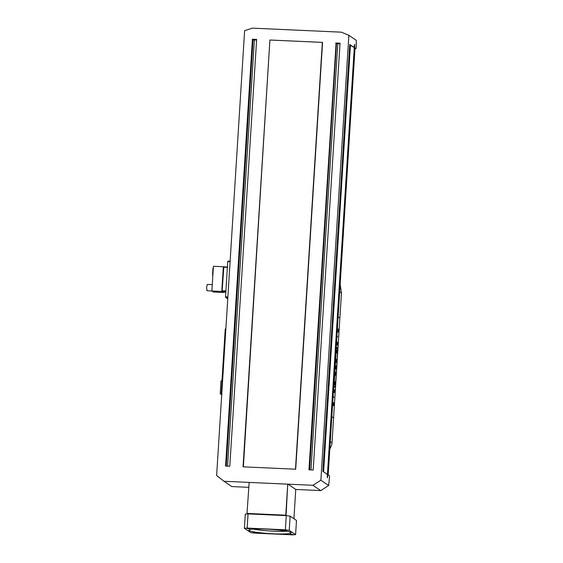 <?xml version="1.0" encoding="UTF-8"?>
<svg xmlns="http://www.w3.org/2000/svg" width="563" height="563" viewBox="0 0 563 563"><rect width="100%" height="100%" fill="white"/><g stroke="black" fill="none" stroke-linecap="round" stroke-linejoin="round"><path stroke-width="0.84" d="M341.438 293.049L339.686 291.859L341.445 293.041L339.869 318.018L338.117 316.835L339.869 318.018L332.015 442.856L330.263 441.673L332.015 442.856L331.706 444.847L329.693 449.577M331.832 416.697L333.585 417.88L331.832 416.697M334.633 391.194L334.274 392.594L334.471 389.441L334.633 391.194M333.81 404.34L333.451 405.74L333.289 403.988L333.648 402.587L333.81 404.34M338.44 330.741L338.074 332.149L338.279 328.989L338.44 330.741M337.61 343.887L337.251 345.288L337.448 342.135L337.61 343.887M337.547 336.991L337.469 336.118L337.547 336.991M333.746 397.443L333.662 396.57L333.746 397.443M335.604 383.656C335.4 386.183 335.084 387.428 334.647 387.393C334.239 386.858 334.098 385.303 334.218 382.72L336.202 351.129C336.407 348.603 336.723 347.357 337.167 347.392C337.568 347.927 337.716 349.482 337.596 352.065L335.604 383.656L335.133 383.635M340.115 283.865L341.445 293.041M335.998 365.901L335.808 368.885L335.998 365.901M336.407 359.461L336.217 362.445L336.407 359.461M336.991 350.109L336.808 353.085L336.991 350.109M335.006 381.7L334.816 384.684L335.006 381.7M335.59 372.34L335.407 375.324L335.59 372.34M320.868 490.57L328.679 485.489L329.538 476.889L329.425 475.742L327.856 474.679L327.392 477.896L327.293 474.299L322.888 471.33L349.743 44.498L350.439 44.97L323.591 471.801L327.286 474.398M320.755 490.591L295.835 489.465L320.727 490.584L312.88 485.292L320.882 480.232L328.679 485.489M246.995 513.456L249.163 482.421L246.995 513.456L247.678 513.92A29.909 3.033 3.6 0 1 248.058 513.892L286.264 515.624L285.371 529.818A29.909 3.033 3.6 0 1 289.234 530.339L290.128 516.144A29.909 3.033 3.6 0 0 286.771 515.687L285.779 515.18L247.206 513.435M285.779 515.18L287.728 484.166L249.163 482.421M287.728 484.166L286.081 515.222M293.914 518.699L295.758 489.416L288.038 484.208M320.882 480.232L348.87 35.335L341.389 32.175L252.47 28.15L244.631 30.613L216.635 475.503L223.961 481.266L312.88 485.292M223.961 481.266L231.808 486.559L248.635 487.319L231.808 486.559M269.909 40.008L322.557 42.394L295.702 469.225L243.054 466.84L269.909 40.008L243.364 466.854M252.421 39.22L225.573 466.051L229.795 466.241L256.644 39.41L252.421 39.22L225.84 466.058L252.688 39.403L252.252 39.431L252.681 39.396M335.822 42.999L340.045 43.189L313.19 470.021L308.967 469.831L336.09 43.182L335.647 43.21L336.083 43.175M327.272 474.658L327.856 474.679M327.701 474.581L328.173 474.89L355.021 48.059L354.556 47.749L327.701 474.581L327.279 474.56M355.021 48.059L355.95 48.678L354.986 48.65L355.929 48.671L356.168 47.764L356.302 40.346L348.87 35.335M354.711 47.848L354.613 44.259L354.148 47.468L349.714 44.941M322.557 42.394L270.219 40.05M322.339 42.415L295.484 469.218M252.667 39.797L254.392 39.952L227.579 466.143M256.608 40.05L254.392 39.952M336.062 43.576L337.793 43.724L310.98 469.915M340.003 43.83L337.793 43.724M350.439 44.97L354.296 47.573L327.448 474.405M286.792 531.205A21.176 2.146 3.6 0 1 253.378 529.1M290.853 532.415A21.176 2.146 3.6 0 1 291.134 532.795A21.176 2.146 3.6 0 1 271.676 533.717A21.176 2.146 3.6 0 1 249.149 530.522A21.176 2.146 3.6 0 1 248.867 530.142A21.176 2.146 3.6 0 1 268.326 529.22A21.176 2.146 3.6 0 1 290.853 532.415M290.128 516.144L296.483 520.437L295.596 534.632A29.909 3.033 3.6 0 1 292.837 534.85L254.631 533.119A29.909 3.033 3.6 0 1 250.767 532.598L244.405 528.305A29.909 3.033 3.6 0 1 247.164 528.087L285.371 529.818M295.596 534.632L289.234 530.339M255.56 532.626L253.054 532.605L255.56 532.626M290.205 534.196L293.084 534.47L290.205 534.196M284.442 530.311L286.947 530.332L284.442 530.311M249.796 528.741L246.918 528.467L249.796 528.741M247.678 513.92A29.909 3.033 3.6 0 0 245.299 514.118L244.405 528.305M247.164 528.087L248.058 513.892M286.264 515.624A29.909 3.033 3.6 0 1 286.771 515.687M235.517 175.177L235.96 168.344M222.054 389.117L221.625 395.951M211.871 290.972L206.952 290.733L206.628 287.229L207.297 284.406L212.272 284.632M223.335 292.493L213.433 292.049L211.871 290.994L213.426 266.285L223.328 266.735L221.773 291.444L223.335 292.493L223.363 292.12M211.871 290.994L221.773 291.444M213.321 268.023A7.016 0.711 -176.4 0 0 212.969 268.22L212.561 274.786A7.016 0.711 -176.4 0 0 212.877 275.026M227.375 267.425L223.828 267.129L222.111 291.233L223.645 266.785M230.119 261.246L227.86 261.141L227.741 261.612L230.091 261.718M227.874 296.933L225.531 296.828L227.741 261.612M225.531 296.828L225.58 297.412L227.839 297.517M227.748 298.876L225.58 297.412M223.898 291.887L223.553 292.204L222.075 290.825L223.567 267.115L227.396 267.094L223.905 266.799M225.876 291.296L222.371 291.247L223.307 291.93M225.869 328.75L225.242 328.961L225.854 328.989M222.582 381.031L220.985 380.884L220.217 393.79L221.259 393.84L222.082 380.694M221.738 394.163L221.259 393.84M221.942 394.67L220.217 393.79M222.631 380.243L222.019 380.215L221.97 380.694M222.019 380.215L225.242 328.961M220.985 380.884L222.026 380.933M221.231 393.544L220.189 393.495M337.596 352.065L337.124 352.044M327.75 476.361L327.173 476.34M354.817 46.166L354.233 46.145M253.054 39.846L226.235 466.08M336.449 43.618L309.636 469.859M225.819 292.225L223.814 292.218L225.819 292.232M225.904 290.888L221.857 290.839L223.567 267.115M212.638 278.847L212.596 279.438M221.857 290.839L223.56 292.204"/></g></svg>
